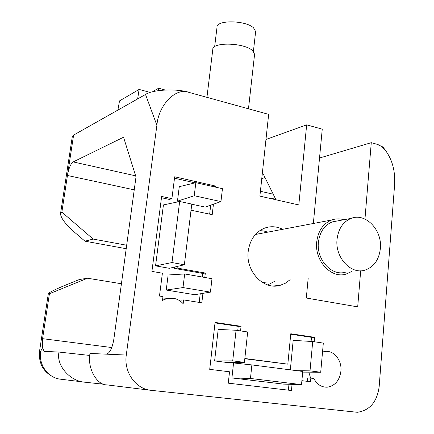 <?xml version="1.0" encoding="UTF-8"?>
<svg xmlns="http://www.w3.org/2000/svg" width="434" height="434" viewBox="0 0 434 434"><rect width="100%" height="100%" fill="white"/><g stroke="black" fill="none" stroke-linecap="round" stroke-linejoin="round"><path stroke-width="0.65" d="M215.454 187.119L215.579 186.067L174.685 176.784L171.897 198.658L161.649 196.456L151.911 271.391L162.392 273.198L159.473 296.064L162.967 296.623L162.479 300.447L166.406 298.722L173.356 298.277C177.159 298.928 180.43 300.74 183.164 303.702L183.625 299.921L201.826 302.824L202.938 293.357M282.724 229.304C276.821 226.38 270.859 225.957 264.832 228.04C255.463 231.919 249.93 239.671 248.226 251.302C245.438 271.277 263.644 290.411 280.06 285.366L285.415 283.196L290.145 279.67M301.89 380.672L310.522 381.736L310.852 378.117L313.815 378.491C316.999 384.464 321.491 387.367 327.285 387.182C335.015 385.837 339.562 380.488 340.918 371.135C342.095 360.253 333.746 349.978 324.789 351.475L322.522 352.007M126.202 248.709L84.972 241.19L74.822 232.488C65.849 224.676 61.075 218.476 60.505 213.875L61.861 212.112L67.444 175.482C68.746 168.338 70.655 163.813 73.178 161.925L123.549 137.22L135.994 176.974L113.871 339.068C112.249 348.356 109.715 353.39 106.265 354.16L126.283 355.05C123.652 372.117 135.723 389.092 151.092 390.323L357.307 412.289C369.768 410.488 377.054 401.944 379.17 386.656L394.555 185.41C395.499 171.126 392.255 159.18 384.822 149.584L383.076 147.055L376.538 144.137L371.271 142.683L319.522 158.025M384.573 149.225L383.076 147.055M313.348 223.488L322.25 129.158L306.67 124.856L298.809 204.957L259.885 196.125L268.657 114.37L188.85 92.35C176.513 88.335 152.274 89.637 145.515 94.471L73.596 135.099L72.277 136.743L60.554 213.561M306.67 124.856L265.961 139.482M376.538 144.137C379.349 144.864 382.11 146.681 384.822 149.584M191.041 210.224L212.21 214.678L213.441 204.202M204.815 277.456L205.331 273.046L177.11 268.06L177.316 266.422M308.216 277.869L306.312 298.022L357.697 306.881L360.681 270.778M364.956 219.061L371.271 142.683M126.283 355.05L156.891 125.28C158.497 104.757 176.139 87.06 188.85 92.35M240.555 330.92L241.054 326.308L215.08 322.419L209.714 369.356L229.532 371.786L228.279 383.168L291.447 390.513L292.039 384.345M314.189 341.748L314.59 337.321L290.78 333.751L287.829 364.153L244.841 358.495M121.422 283.755L87.5 278.227L79.373 279.512L67.091 284.503C56.143 288.973 49.894 291.979 48.348 293.525L49.422 293.742L42.575 338.672L42.592 347.629L40.66 351.252C38.311 364.734 48.125 378.171 60.906 379.235L84.625 382.148M275.97 199.776L262.434 172.358M261.773 178.553L265.028 177.609M273.225 194.215L260.405 191.264M275.015 197.844L271.418 198.739M161.481 197.736L169.368 199.423L171.897 198.658M174.506 178.2L195.099 182.855M213.533 186.685L215.579 186.067M210.718 205.152L209.655 214.141M174.712 267.029L174.533 268.445L177.11 268.06M174.533 268.445L202.64 273.398L205.331 273.046M202.64 273.398L202.211 277.006M200.226 293.802L199.206 302.406M180.837 301.549L181.011 300.127L183.625 299.921M168.24 298.299L162.62 299.351M106.265 354.16L90.006 353.439C87.066 367.837 96.646 385.148 106.943 384.893L150.305 390.226M89.778 355.441L59.019 352.066C55.78 365.13 70.189 381.698 85.46 382.251L104.062 384.302M310.598 378.101L308.834 372.16M307.408 381.35L307.728 377.9L310.852 378.117M288.957 384.258L288.393 390.155M215.025 322.901L238.201 326.363L241.054 326.308M238.201 326.363L237.751 330.507M244.814 358.755L287.829 364.153M290.737 334.218L311.476 337.316L314.59 337.321M311.476 337.316L311.097 341.433M87.5 278.227L49.422 293.742M84.972 241.19L93.153 239.069L126.674 245.243M61.861 212.112L93.153 239.069M184.347 264.773L169.331 268.293L155.551 265.868L163.428 204.924L179.66 201.495L191.795 204.094L184.347 264.773L171.989 262.559L179.66 201.495M179.356 201.56L177.446 201.154L179.275 186.68L195.843 182.676L222.441 188.698L220.944 201.588L194.242 195.745L195.843 182.676M220.944 201.588L205.173 207.083L191.779 204.219M194.692 294.702L166.233 290.048L168.137 274.977L184.667 273.952L211.987 278.709L210.43 292.136L194.692 294.702M59.019 352.066L44.1 351.345L42.592 347.629M100.693 383.938L100.84 382.869M301.521 384.622L283.44 384.101L231.924 377.949L233.557 362.954L251.883 364.918L302.753 371.45L301.521 384.622L250.461 378.47L251.883 364.918M244.423 362.379L227.698 362.58L214.618 360.909L218.194 329.422L236.069 330.258L247.673 331.967L244.423 362.379L232.722 360.866L236.069 330.258M290.346 369.855L293.189 340.375L312.713 341.531L323.325 343.088L320.71 372.242L310.012 370.858L312.713 341.531M158.274 90.646L158.638 88.221L153.907 90.88L153.804 91.476M165.104 89.99L158.638 88.221M137.638 98.919L139.108 89.431L119.518 100.9L117.88 110.084M149.6 92.67L149.643 92.274L139.108 89.431M155.551 265.868L171.989 262.559M177.446 201.154L194.242 195.745M166.233 290.048L182.996 287.574L184.667 273.952M210.43 292.136L182.996 287.574M231.924 377.949L250.461 378.47M214.618 360.909L232.722 360.866M296.731 370.674L310.012 370.858M302.688 372.122L320.71 372.242M262.651 282.615L266.514 282.029M351.714 271.5L346.061 274.098C331.223 278.937 314.4 260.78 316.722 241.895C318.16 230.855 323.151 223.559 331.69 220.005C335.666 218.595 339.719 218.508 343.842 219.74M267.756 232.147L264.078 231.04L259.863 230.6M259.413 233.731L255.648 234.257M267.756 284.948L274.928 281.189M345.697 272.118C331.901 276.659 316.25 259.792 318.404 242.243C319.739 231.968 324.388 225.181 332.352 221.888L337.869 220.857M380.368 248.476C379.05 259.787 373.902 267.008 364.929 270.138C350.905 274.798 334.902 257.395 337.039 239.313C338.368 228.729 343.082 221.747 351.177 218.373C365.629 212.476 382.381 230.063 380.368 248.476M254.541 54.662L254.601 54.158L252.338 50.447C243.772 42.543 211.83 41.908 212.785 49.541L206.937 97.341M261.615 179.98L261.55 180.756M261.073 185.041L261.165 184.19M255.577 32.029L255.637 31.53L253.559 27.879C245.677 20.17 216.203 19.758 217.016 27.266L214.646 46.715M134.236 189.842L67.444 175.482L73.596 135.099M156.891 125.28L145.515 94.471M55.286 377.873C43.731 372.806 38.48 363.947 39.527 351.296L40.66 351.252M111.777 347.531L42.575 338.672M135.636 175.835L73.178 161.925M163.862 298.934L166.406 298.722M280.06 285.366L273.149 285.995M323.487 386.868L327.285 387.182M39.532 351.274L48.331 293.606M44.1 351.345L44.897 351.437M255.442 234.485L331.69 220.005M351.177 218.373L332.352 221.888M248.47 108.798L254.601 54.158M261.626 180.077L261.17 184.282M261.078 185.009L261.17 184.548M255.637 31.53L253.391 51.451"/></g></svg>
